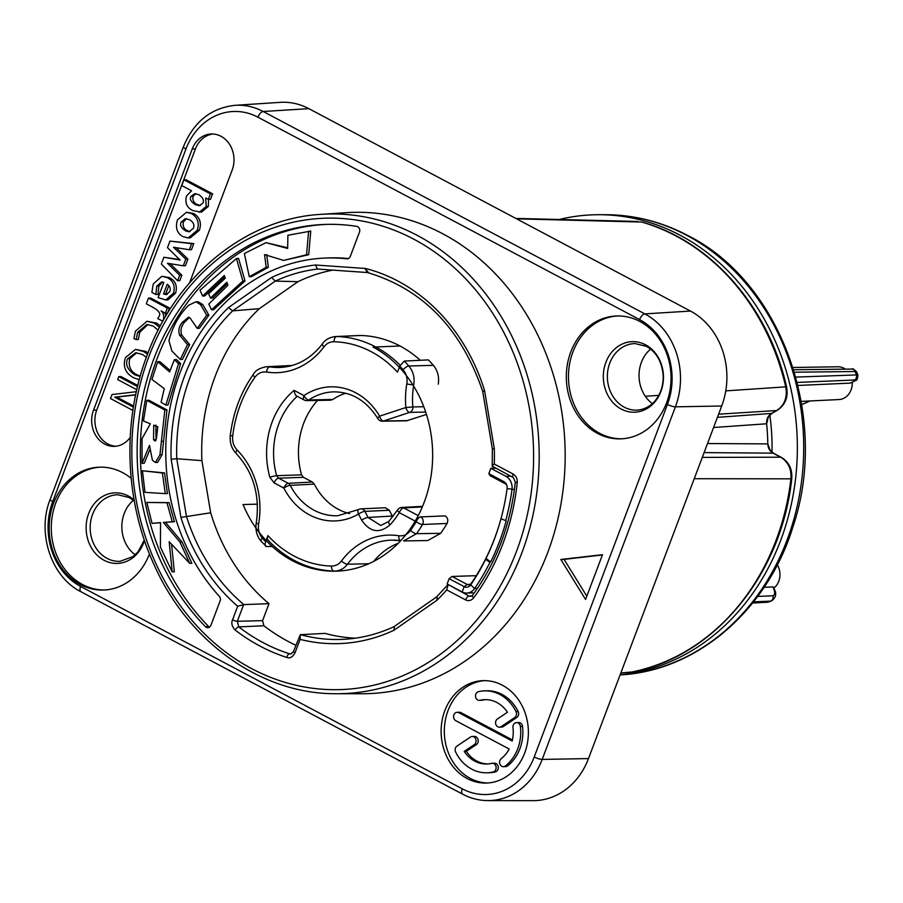 <?xml version="1.0" encoding="UTF-8"?>
<svg xmlns="http://www.w3.org/2000/svg" width="903" height="903" viewBox="0 0 903 903"><rect width="100%" height="100%" fill="white"/><g stroke="black" fill="none" stroke-linecap="round" stroke-linejoin="round"><path stroke-width="1.35" d="M777.269 564.872A16.389 13.963 88.1 0 1 774.029 587.932M852.218 382.285A16.389 13.963 88.1 0 1 839.011 399.544L801.187 401.395M792.947 367.487L837.939 366.776A16.389 13.963 88.1 0 1 845.4 369.158M793.647 369.745L851.913 369.079C852.353 368.176 853.956 369.146 856.721 371.957L855.164 371.517A4.097 3.499 -90.7 0 0 851.98 369.079M856.721 371.957L857.85 374.892L795.769 377.082M797.913 385.457L850.141 383.12L852.669 382.003A4.097 2.032 66.1 0 0 853.053 381.913C855.739 379.486 857.557 382.341 857.85 374.892M850.919 382.782L850.141 383.12M764.119 587.277L773.126 586.927L774.729 590.077A4.097 0.7 -18.2 0 0 774.108 589.907L773.126 586.927M757.685 596.431L772.855 595.766A4.097 3.51 87.5 0 1 770.677 601.116L771.467 600.958C775.632 597.899 776.715 594.264 774.729 590.077M753.531 601.872L770.677 601.116L768.035 602.087L771.467 600.958M559.228 219.485A230.513 196.335 88.1 0 1 599.084 214.711A230.513 196.335 88.1 0 1 680.298 235.322A230.513 196.335 88.1 0 1 794.888 484.064A230.513 196.335 88.1 0 1 620.135 674.801M772.009 452.087A200.805 171.028 -91.9 0 0 769.864 415.177M725.775 390.875L785.745 386.856C787.574 397.376 784.526 405.278 776.625 410.538L771.478 413.439A6.152 2.946 60.5 0 0 772.099 413.258C768.893 416.227 767.437 418.349 767.753 419.602L766.636 423.778C766.387 419.139 768.001 415.696 771.478 413.439L717.422 417.344M694.238 478.714L790.915 478.838C791.615 469.029 788.195 461.817 780.677 457.2L773.024 453.148C769.796 451.263 768.047 448.17 767.798 443.892A200.805 171.028 -91.9 0 0 766.636 423.778L713.584 427.503M707.523 443.542L767.798 443.892L769.367 447.933C769.356 449.209 770.79 451.003 773.702 453.306A6.152 2.89 -62.1 0 0 773.024 453.148L704.092 452.606M645.318 396.282L658.75 395.379M718.619 414.184L776.625 410.538A6.152 2.946 60.5 0 0 777.246 410.346C785.271 405.007 788.387 397.241 786.603 387.026A6.152 0.734 -13.1 0 0 785.745 386.856A229.994 195.895 -91.9 0 0 641.694 222.048L516.572 218.831M702.286 457.392L780.677 457.2A6.152 2.89 -62.1 0 1 781.355 457.369C788.962 462.02 792.428 469.12 791.75 478.658L790.915 478.838A229.994 195.895 -91.9 0 1 631.886 671.99A6.152 3.183 78.6 0 0 632.077 671.967L620.835 672.949M721.711 406L588.485 758.576A71.721 61.088 -91.9 0 1 533.188 800.645L488.049 800.6A70.208 59.801 -91.9 0 0 542.184 759.423L675.41 406.835L721.711 406A71.721 61.088 -91.9 0 0 690.49 311.061L308.837 108.653A71.721 61.088 -91.9 0 0 280.099 102.355L235.062 105.324C211.042 107.954 193.818 121.77 183.411 146.76L50.184 499.336C36.617 532.928 51.223 577.017 80.943 591.747L462.596 794.155C470.689 798.421 479.177 800.566 488.049 800.6M650.589 349.1A32.779 27.925 -91.9 0 0 652.361 403.607M133.407 500.285A32.779 27.925 -91.9 0 0 135.168 554.803M467.122 778.499A51.223 43.626 -91.9 0 0 486.412 783.059A51.223 43.626 -91.9 0 0 527.612 741.995A51.223 43.626 -91.9 0 0 502.373 685.219A51.223 43.626 -91.9 0 0 483.082 680.659A51.223 43.626 -91.9 0 0 441.883 721.723A51.223 43.626 -91.9 0 0 467.122 778.499M189.551 282.876L232.139 170.182A25.611 21.819 -91.9 0 0 211.347 133.994A25.611 21.819 -91.9 0 0 192.215 149.006L93.528 410.176A25.611 21.819 -91.9 0 0 114.32 446.364A25.611 21.819 -91.9 0 0 130.224 437.402M602.493 554.69L560.842 559.476L585.573 599.468L602.493 554.69M639.832 321.445A61.472 52.351 -91.9 0 0 616.681 315.971A61.472 52.351 -91.9 0 0 567.242 365.252A61.472 52.351 -91.9 0 0 597.526 433.384A61.472 52.351 -91.9 0 0 620.677 438.858A61.472 52.351 -91.9 0 0 670.116 389.577A61.472 52.351 -91.9 0 0 639.832 321.445M131.172 478.342A61.472 52.351 -91.9 0 0 122.639 472.641A61.472 52.351 -91.9 0 0 99.499 467.167A61.472 52.351 -91.9 0 0 50.06 516.437A61.472 52.351 -91.9 0 0 80.344 584.568A61.472 52.351 -91.9 0 0 103.484 590.043A61.472 52.351 -91.9 0 0 149.446 553.9M321.254 214.327L346.459 212.668A240.762 205.06 -91.9 0 1 547.726 552.523A240.762 205.06 88.1 0 1 362.08 693.741L336.819 693.718A239.916 204.349 -91.9 0 0 521.81 552.986A239.916 204.349 -91.9 0 0 321.254 214.327C246.44 218.368 176.661 274.851 147.245 354.913C121.905 420.9 124.512 500.623 154.108 564.815C188.659 642.722 261.926 694.531 336.819 693.718M346.797 258.822A4.097 3.488 88.1 0 0 347.226 258.834A4.097 3.488 88.1 0 0 350.285 256.429L359.473 232.127A4.097 3.488 88.1 0 0 356.708 226.371A229.599 195.556 -91.9 0 0 325.272 224.418A229.599 195.556 -91.9 0 0 148.013 376.122A229.599 195.556 -91.9 0 0 205.455 626.659A4.097 3.488 88.1 0 0 207.859 627.664A4.097 3.488 88.1 0 0 210.918 625.271L220.106 600.958A4.097 3.488 88.1 0 0 219.282 596.285A195.985 166.931 -91.9 0 1 176.141 383.967A195.985 166.931 -91.9 0 1 326.367 258.01A195.985 166.931 -91.9 0 1 346.797 258.822L347.655 258.789M355.41 638.173A185.296 157.822 88.1 0 1 325.024 633.375L300.315 634.685L300.101 639.369L294.976 652.925C292.595 657.158 289.863 658.671 286.804 657.44A211.144 179.832 88.1 0 1 235.164 630.057C231.924 626.468 231.055 623.059 232.556 619.819L237.681 606.263A189.811 161.66 88.1 0 1 180.927 517.408L210.67 512.78L201.9 460.632A185.296 157.822 88.1 0 1 259.33 308.668L298.001 281.68L275.302 281.093A185.713 158.172 -91.9 0 1 317.608 269.049L367.216 272.525L317.529 269.049L315.395 265.008L364.947 268.439L367.453 272.537M326.886 224.373A229.599 195.556 -91.9 0 0 150.959 376.912A229.599 195.556 -91.9 0 0 208.672 626.547A4.097 3.488 -91.9 0 0 209.451 627.156M155.892 425.11L156.027 440.258M326.367 258.01L329.584 257.908A195.985 166.931 88.1 0 1 348.423 258.54M287.651 247.794L266.013 242.659L244.352 253.54L249.284 276.724L251.429 276.645L268.326 267.311L266.712 254.544M268.326 267.311L266.182 267.378L264.568 254.612L283.587 260.403L308.691 254.714L310.779 231.1L287.91 235.254L287.639 248.449L266.013 242.659M211.494 309.763L213.65 309.695L245.006 280.957L238.595 258.45L236.451 258.529L200.003 290.202L202.599 296.015L224.316 275.471L225.298 278.169L208.616 293.746L210.501 298.103L226.834 282.289L227.849 285.359L208.807 304.04L211.494 309.763L242.862 281.025L236.451 258.529M202.599 296.015L204.744 295.947L224.824 276.882M210.501 298.103L212.645 298.035L227.308 283.711M180.284 359.484L187.519 344.607L179.584 335.103C178.038 330.758 178.929 326.525 182.259 322.416L188.535 317.19L190.104 318.07L197.226 328.353L206.742 315.215L200.635 304.672L195.962 301.805L188.671 305.203C179.031 314.887 172.45 326.728 168.94 340.736L171.909 351.053L180.284 359.484L182.429 359.405L189.664 344.54L181.74 335.036C180.182 330.69 181.074 326.457 184.404 322.348L189.483 317.416M197.226 328.353L199.371 328.286L208.886 315.147L202.78 304.604L198.107 301.737L195.962 301.805M165.859 405.108L168.003 405.041L180.645 363.57L176.503 359.608L174.347 359.687L169.606 371.912L157.72 361.708L151.952 379.463L164.267 388.629L161.073 402.286L165.859 405.108L178.501 363.638L174.347 359.687M170.125 370.444L159.865 361.64L157.72 361.708M142.076 463.318L149.492 445.371L152.404 460.203L155.429 462.505L159.955 454.785L164.82 410.018L146.794 400.345L143.464 420.956L150.338 423.823L142.042 438.61L142.076 463.318L144.22 463.25L149.751 449.875M155.429 462.505L157.573 462.438L162.1 454.717L166.976 409.951L148.939 400.277L146.794 400.345M165.283 493.625L167.427 493.557L164.549 472.912L142.448 470.779L144.999 492.361L165.283 493.625L162.393 472.98L142.448 470.779M189.709 563.337L191.854 563.258L182.113 542.082L165.475 522.34L174.392 521.708L169.121 502.632L146.828 502.463L152.065 523.368L160.553 522.611L160.418 547.071L172.18 571.859L169.166 541.721L189.709 563.337L179.968 542.15L163.33 522.408L172.247 521.787L166.976 502.711L146.828 502.463M152.065 523.368L160.553 522.724M172.18 571.859L174.324 571.791L171.57 544.249M308.691 254.714L306.546 254.781L308.634 231.168M283.587 260.403L306.546 254.781M249.284 276.724L266.182 267.378M157.777 426.758L156.479 438.26L155.214 441.059L153.555 439.75L153.747 425.178L157.777 426.758M245.006 280.957L242.862 281.025M189.664 344.54L187.519 344.607M202.78 304.604L200.635 304.672M208.886 315.147L206.742 315.215M184.404 322.348L182.259 322.416M181.74 335.036L179.584 335.103M180.645 363.57L178.501 363.638M155.7 439.682L153.555 439.75M166.976 409.951L164.82 410.018M163.454 441.319L161.31 441.386M162.1 454.717L159.955 454.785M164.549 472.912L162.393 472.98M169.121 502.632L166.976 502.711M174.392 521.708L172.247 521.787M165.475 522.34L163.33 522.408M182.113 542.082L179.968 542.15M237.681 606.263L243.866 604.604L269.004 603.667L262.581 620.643L263.879 625.756A207.035 176.345 -91.9 0 0 295.845 645.273M201.9 460.632L176.762 458.747L171.141 459.243A189.811 161.66 -91.9 0 1 228.459 307.573L271.589 277.469L275.302 281.093L232.635 310.869L259.33 308.668M269.004 603.667A185.296 157.822 88.1 0 1 210.67 512.78M298.001 281.68A185.296 157.822 88.1 0 1 332.812 270.121M297.347 396.203C295.8 396.078 294.728 394.137 294.13 390.378L303.95 395.593A67.093 57.137 88.1 0 1 379.621 416.148L405.876 407.535A5.125 2.607 71.8 0 0 409.748 412.378A5.125 4.334 -91.1 0 0 412.874 406.948L405.876 407.535A76.789 65.411 88.1 0 1 406.824 383.877C407.648 378.504 406.418 373.786 403.122 369.733A118.586 101.001 -91.9 0 0 399.792 366.065L404.296 361.076L428.372 359.891A123.948 105.572 88.1 0 1 433.372 365.331C437.707 370.659 439.343 376.935 438.271 384.147M420.279 360.286A117.571 100.143 -91.9 0 0 360.557 335.498L359.529 335.51M290.845 365.534L292.008 365.512M398.234 543.267A71.269 60.704 -91.9 0 0 373.695 561.373M447.053 523.458L422.502 524.485A5.125 4.334 -92.4 0 0 420.651 516.9L445.202 515.884C447.798 517.746 448.419 520.275 447.053 523.458A123.948 105.572 88.1 0 1 440.675 533.334L427.751 540.547M385.423 507.757L389.317 510.274L392.703 516.821M349.63 513.593A61.799 52.645 88.1 0 1 314.334 484.121L290.247 485.362A5.125 4.368 -93 0 0 288.26 483.308L278.587 478.172L276.645 475.678L301.546 474.843L303.453 477.326L312.348 482.044L314.334 484.121M317.563 400.424A71.721 61.088 -91.9 0 0 301.546 474.843M345.725 393.234A61.799 52.645 88.1 0 0 332.778 399.487L330.679 400.176L306.727 400.627A5.125 4.38 -91.1 0 0 308.815 399.961A61.968 52.78 88.1 0 1 333.681 391.868C351.831 391.857 366.562 400.785 377.894 418.665A5.125 5.125 0 0 0 382.387 421.182A5.125 4.357 -90.9 0 0 383.504 421.001L409.748 412.378L425.708 412.061M426.476 414.454L406.587 420.798M413.755 384.87C414.861 377.714 413.224 371.415 408.833 366.008L433.372 365.331M420.651 516.9A5.125 2.416 117.9 0 0 416.227 521.652A5.125 1.592 30.3 0 0 422.502 524.485A123.711 105.369 88.1 0 1 416.576 533.673L440.675 533.334M272.175 546.462L266.487 546.552C264.974 546.349 264.692 544.746 265.651 541.732L267.954 535.626C267.006 538.651 267.277 540.265 268.789 540.468M413.574 385.965A71.676 61.043 88.1 0 0 412.874 406.948L423.789 406.722M407.738 420.606L383.504 421.001A5.125 2.607 71.8 0 1 379.621 416.148A5.125 1.445 149.5 0 0 377.894 418.665M312.348 482.044L288.26 483.308A5.125 2.416 -62.1 0 0 283.847 488.06A5.125 1.298 -27.2 0 1 290.247 485.362A61.968 52.78 88.1 0 0 337.699 515.737L358.638 509.552A5.125 2.438 -120.2 0 0 358.525 514.067A5.125 1.298 -27.1 0 1 364.914 511.369L389.317 510.274M399.792 366.065L397.489 372.171A112.209 95.571 88.1 0 0 333.997 341.74C329.866 341.763 326.514 343.479 323.94 346.899A76.789 65.411 -91.9 0 1 266.577 372.036C261.836 371.483 257.942 373.255 254.894 377.352A118.586 101.001 88.1 0 0 232.692 436.126C232.184 441.669 233.663 446.296 237.128 449.987A76.789 65.411 -91.9 0 1 258.619 523.921C257.818 529.418 259.059 534.136 262.322 538.064A118.586 101.001 88.1 0 0 265.651 541.732M266.487 546.552L261.136 541.337C256.813 536.066 255.188 529.937 256.26 522.95C260.154 495.465 253.45 472.314 236.157 453.487C231.552 448.509 229.588 442.481 230.288 435.427C233.143 412.513 240.853 392.139 253.404 374.293C255.402 370.411 259.85 367.882 266.746 366.708L269.771 366.878A71.676 61.043 -91.9 0 0 280.415 367.442C297.019 366.404 311.05 358.502 322.518 343.75C325.294 339.596 329.674 337.191 335.668 336.537L360.557 335.498M296.658 396.022L304.232 400.029A5.125 2.416 117.9 0 1 303.95 395.593A5.125 2.37 56.1 0 0 308.815 399.961L332.778 399.487M403.618 540.92L416.576 533.673A5.125 1.783 -144.6 0 1 410.549 530.445A118.586 101.001 88.1 0 0 416.227 521.652L399.284 512.667A5.125 2.416 -62.1 0 1 403.709 507.915A5.125 4.368 -93.1 0 0 401.688 507.463A5.125 5.125 0 0 0 397.647 509.823A5.125 1.682 32.5 0 0 399.284 512.667A97.287 82.862 88.1 0 1 389.994 524.914C379.384 533.854 369.937 532.273 361.64 520.151L358.525 514.067A67.093 57.137 88.1 0 1 283.847 488.06L274.162 482.924A5.125 2.416 -62.1 0 1 278.587 478.172L303.453 477.326M418.247 515.624L403.709 507.915L422.333 506.922M397.647 509.823L388.866 521.392L380.818 525.49L368.04 517.453L364.914 511.369A5.125 4.346 -92.6 0 0 360.974 508.863A5.125 5.125 0 0 0 358.638 509.552M495.612 468.183L490.837 468.33L488.828 473.646L490.16 475.723L505.206 483.715A4.097 3.488 88.1 0 1 506.888 485.566M490.837 468.33L505.894 476.321A12.292 10.475 88.1 0 1 512.001 489.573A213.097 181.503 88.1 0 1 505.725 520.579L500.984 518.751L505.725 520.579M490.735 561.813L485.983 558.551L485.633 559.375L489.945 562.343L490.735 561.813A213.097 181.503 -91.9 0 0 506.109 521.133M489.945 562.343A213.097 181.503 88.1 0 1 474.606 588.553A12.292 10.475 88.1 0 1 466.817 593.068A12.292 10.475 88.1 0 1 462.189 591.973L447.132 583.993L449.141 578.676L452.087 576.464L476.265 575.674M500.77 519.552A204.902 174.516 88.1 0 1 471.287 583.304A4.097 3.488 88.1 0 1 468.691 584.817A4.097 3.488 88.1 0 1 467.144 584.444L452.087 576.464M488.828 473.646L503.885 481.638A6.456 5.497 88.1 0 1 506.741 485.114A6.456 5.497 88.1 0 1 507.091 488.591A207.261 176.525 88.1 0 1 500.984 518.751M485.983 558.551A206.663 176.029 -91.9 0 0 500.68 519.857A206.663 176.029 -91.9 0 0 500.883 519.101M485.633 559.375A207.261 176.525 88.1 0 1 470.711 584.862A6.456 5.497 88.1 0 1 464.198 586.657L449.141 578.676M482.665 391.202L492.361 448.893L492.214 466.185L513.344 477.574L515.297 482.078C510.59 524.959 496.334 562.704 472.517 595.325L470.689 596.443L469.097 596.082L448.814 584.884M368.921 272.966L367.34 272.537M364.947 268.439L368.842 272.954C423.473 289.75 461.422 329.189 482.676 391.281M483.286 391.394L484.516 390.389L494.291 448.554L492.959 448.915M492.79 466.535C491.661 466.535 492.146 465.711 494.268 464.029L513.118 474.03C516.064 475.836 517.442 478.68 517.227 482.563L515.297 482.078M437.075 596.793L436.984 600.224A189.811 161.66 -91.9 0 0 446.714 589.885L448.046 584.93L447.301 585.336L436.555 596.962M300.53 634.662A185.713 158.172 -91.9 0 0 343.117 639.347C360.703 638.466 377.668 634.233 394.024 626.659L436.499 596.996M394.419 626.569L393.855 630.328A189.811 161.66 -91.9 0 1 300.101 639.369M300.315 634.685L293.464 651.56L290.71 653.986L289.524 653.828A207.453 176.695 88.1 0 1 238.776 626.919L237.342 621.287L243.641 604.638M243.866 604.604A185.713 158.172 -91.9 0 1 186.424 516.268L176.762 458.747A185.713 158.172 -91.9 0 1 232.635 310.869L228.459 307.573M484.697 680.648A51.223 43.626 -91.9 0 0 444.953 722.547A51.223 43.626 -91.9 0 0 470.339 778.397A51.223 43.626 -91.9 0 0 488.015 782.969M512.441 739.941L460.959 712.636A4.391 3.736 -91.9 0 0 459.311 712.241L457.155 712.309A4.391 3.736 -91.9 0 0 453.633 715.831A4.391 3.736 -91.9 0 0 455.789 720.696L509.168 749.005A32.203 27.429 88.1 0 1 501.233 758.644A4.391 3.736 -91.9 0 0 499.777 763.633A4.391 3.736 -91.9 0 0 503.479 766.692A4.391 3.736 -91.9 0 0 505.432 765.958A40.985 34.901 -91.9 0 0 520.376 726.418A4.391 3.736 -91.9 0 0 516.527 722.614A4.391 3.736 -91.9 0 0 512.972 727.581A32.203 27.429 88.1 0 1 512.193 741.013L458.814 712.704A4.391 3.736 -91.9 0 0 457.155 712.309M503.479 766.692L505.624 766.624A4.391 3.736 -91.9 0 0 507.576 765.891A40.985 34.901 -91.9 0 0 522.521 726.351A4.391 3.736 -91.9 0 0 518.672 722.535L516.527 722.614M479.38 700.367L481.525 700.299A4.391 3.736 -91.9 0 0 482.179 700.22L480.035 700.288A32.203 27.429 88.1 0 1 484.776 699.644A32.203 27.429 88.1 0 1 507.43 712.264L497.406 718.98A4.391 3.736 -91.9 0 0 495.702 723.969A4.391 3.736 -91.9 0 0 499.427 727.186A4.391 3.736 -91.9 0 0 501.165 726.61L514.642 717.58A4.391 3.736 -91.9 0 0 515.997 711.598A40.985 34.901 -91.9 0 0 484.493 690.863A40.985 34.901 -91.9 0 0 478.455 691.687A4.391 3.736 -91.9 0 0 475.531 696.484A4.391 3.736 -91.9 0 0 479.38 700.367A4.391 3.736 -91.9 0 0 480.035 700.288M485.848 699.633A32.203 27.429 -91.9 0 0 482.179 700.22M499.427 727.186L501.583 727.118A4.391 3.736 -91.9 0 0 503.321 726.543L516.787 717.513A4.391 3.736 -91.9 0 0 518.141 711.53A40.985 34.901 -91.9 0 0 486.638 690.795L484.493 690.863M487.936 763.949A32.203 27.429 -91.9 0 1 466.354 751.319L476.378 744.603A4.391 3.736 -91.9 0 0 478.082 739.602A4.391 3.736 -91.9 0 0 474.357 736.396L472.201 736.464A4.391 3.736 -91.9 0 0 470.463 737.04L456.997 746.07A4.391 3.736 -91.9 0 0 455.643 752.052A40.985 34.901 -91.9 0 0 487.146 772.787A40.985 34.901 -91.9 0 0 493.185 771.963A4.391 3.736 -91.9 0 0 496.108 767.166A4.391 3.736 -91.9 0 0 492.259 763.272A4.391 3.736 -91.9 0 0 491.604 763.362A32.203 27.429 88.1 0 1 486.864 764.006A32.203 27.429 88.1 0 1 464.21 751.386L474.233 744.67A4.391 3.736 -91.9 0 0 475.937 739.67A4.391 3.736 -91.9 0 0 472.201 736.464M487.146 772.787L489.291 772.72A40.985 34.901 -91.9 0 0 495.329 771.896A4.391 3.736 -91.9 0 0 498.253 767.087A4.391 3.736 -91.9 0 0 494.404 763.204L492.259 763.272M212.961 134.016A25.611 21.819 -91.9 0 0 195.432 148.905L96.745 410.075A25.611 21.819 -91.9 0 0 115.923 446.24M160.362 325.848L156.467 323.06L147.008 321.242L135.416 331.175L133.926 338.591L136.184 339.584L137.606 332.338L146.907 324.437L153.205 326.073L158.115 330.193M136.184 339.584L138.34 339.517L139.762 332.27L147.99 324.459M148.036 352.847L145.733 351.448L135.473 349.393L125.415 357.644C122.639 366.528 125.393 373.244 133.667 377.781L139.254 379.723M199.179 212.284L206.2 206.539L205.658 197.96L208.379 199.371L210.444 193.897L183.907 179.821L181.74 185.555L191.594 190.815L186.515 195.94C184.765 202.893 186.887 207.769 192.892 210.568L201.324 212.216L208.345 206.46L208.525 199.371M208.379 199.371L210.523 199.303L212.589 193.829L186.052 179.753L183.907 179.821M188.14 237.94L190.285 237.873L199.337 230.288C201.798 223.086 199.913 217.476 193.693 213.48L186.458 212.284L177.462 219.892C175.171 227.68 176.954 233.245 182.835 236.597L188.14 237.94L197.193 230.355C199.653 223.154 197.768 217.555 191.549 213.548L186.458 212.284M179.573 259.522L163.883 257.242L161.321 263.992L177.62 280.754L179.697 275.28L167.461 263.247L183.264 265.821L185.781 259.15L173.5 247.253L189.337 249.747L191.639 243.675L169.967 241.112L167.495 247.659L180.115 260.053L163.883 257.242M177.62 280.754L179.776 280.675L181.842 275.212L170.125 263.676M183.264 265.821L185.408 265.753L187.926 259.082L176.153 247.67M189.337 249.747L191.481 249.679L193.784 243.607L169.967 241.112M155.858 294.513L156.716 286.195L161.535 281.95L163.849 282.425L158.104 297.651L165.836 299.943L173.444 293.215C175.43 286.07 173.399 280.901 167.348 277.706L161.863 276.262L153.228 284.027L151.873 292.391L155.858 294.513L158.002 294.446L158.86 286.116L162.63 282.041M165.836 299.943L167.981 299.875L175.588 293.148C177.575 286.003 175.543 280.833 169.493 277.639L161.863 276.262M165.949 315.869L164.922 312.923M165.373 313.16L167.518 313.093L169.448 308.002L150.598 298.013L148.442 298.08L146.286 303.803L153.205 307.471C158.928 310.745 160.903 313.657 159.131 316.219L157.754 318.567L162.698 321.186L163.499 319.515C164.165 315.519 163.353 312.664 161.05 310.914L165.373 313.16L167.303 308.07L148.442 298.08M133.576 406.023L116.814 397.106L135.642 394.904M137.775 385.479L120.923 376.54L118.778 376.607L117.661 379.553L136.771 389.724M602.38 554.973L564.059 559.375L586.815 596.172M200.331 205.557L197.305 204.507C193.863 203.017 192.429 200.319 193.016 196.436L195.906 193.693M190.048 231.619L187.835 230.852C183.952 229.215 182.485 226.213 183.422 221.833L186.549 218.661M167.19 294.389L165.678 293.893L168.816 285.608M140.27 376.077L136.929 374.756C130.506 371.483 128.113 366.144 129.75 358.739L136.748 352.757M560.842 559.476L564.059 559.375M466.354 751.319L464.21 751.386M159.56 327.371L154.311 323.127L147.008 321.242M202.949 203.017L199.315 205.703L195.161 204.586C190.838 201.561 189.404 198.874 190.872 196.504L194.788 193.626L198.886 194.698C202.915 197.61 204.27 200.387 202.949 203.017M189.867 219.847C193.502 222.307 194.676 225.14 193.389 228.335L189.009 231.766L185.691 230.92C181.029 227.94 179.562 224.937 181.277 221.912L185.431 218.594L189.867 219.847M167.224 284.219C170.069 286.307 170.904 288.791 169.73 291.646L166.175 294.559L163.533 293.96L167.224 284.219M147.516 354.202L143.588 351.527L135.473 349.393M140.146 376.517L134.784 374.824C127.492 369.767 125.099 364.428 127.605 358.807L135.664 352.734L142.471 354.473L146.354 357.306M137.516 386.54L118.778 376.607M133.396 407.14L114.67 397.173L135.687 394.724M136.33 391.688L111.983 394.566L110.482 398.539L132.888 410.425M212.589 193.829L210.444 193.897M193.784 243.607L191.639 243.675M187.926 259.082L185.781 259.15M181.842 275.212L179.697 275.28M165.678 293.893L163.533 293.96M169.448 308.002L167.303 308.07M116.814 397.106L114.67 397.173M617.754 315.96A61.472 52.351 -91.9 0 0 569.296 365.794A61.472 52.351 -91.9 0 0 599.682 433.305A61.472 52.351 88.1 0 0 621.749 438.802M100.572 467.144A61.472 52.351 88.1 0 0 52.103 516.99A61.472 52.351 88.1 0 0 82.489 584.501A61.472 52.351 -91.9 0 0 104.556 589.998M399.995 345.984L373.074 347.102A117.311 99.917 88.1 0 1 430.799 477.608A117.311 99.917 88.1 0 1 335.679 571.17A117.311 99.917 88.1 0 1 243.042 504.551L257.4 504.145M794.392 372.217L855.164 371.517L856.304 374.497A4.097 3.51 -92.4 0 1 854.396 379.994L797.168 382.432M852.669 382.003C855.536 380.603 856.112 379.937 854.396 379.994M809.799 400.977L801.717 404.555M772.855 595.766C774.695 595.224 775.113 593.271 774.108 589.907M752.718 602.888L768.035 602.087A4.097 3.477 87 0 1 767.155 602.267L768.837 601.917M620.553 674.88C697.071 670.861 767.392 610.078 792.868 527.047C829.981 418.247 781.434 282.3 687.939 235.593C661.764 221.788 634.324 214.835 605.62 214.711A230.299 196.154 88.1 0 1 686.754 235.311A230.299 196.154 88.1 0 1 800.735 487.349A230.299 196.154 88.1 0 1 620.553 674.88L620.09 674.913M534.226 756.985L667.452 404.409A64.068 54.564 -91.9 0 0 639.572 319.594L257.908 117.187A64.068 54.564 -91.9 0 0 185.939 149.04L52.713 501.616A64.068 54.564 -91.9 0 0 80.604 586.431L462.257 788.827A64.068 54.564 -91.9 0 0 534.226 756.985A6.152 1.411 20.7 0 0 542.184 759.423L588.485 758.576M667.452 404.409A6.152 1.411 20.7 0 0 675.41 406.835A70.208 59.801 -91.9 0 0 644.844 313.894L263.191 111.498A70.208 59.801 -91.9 0 0 235.062 105.324M148.939 356.437A235.818 200.861 -91.9 0 0 251.598 668.604A235.818 200.861 -91.9 0 0 516.505 551.372A235.818 200.861 -91.9 0 0 413.845 239.205A235.818 200.861 -91.9 0 0 148.939 356.437M436.984 600.224L393.855 630.328M517.227 482.574A218.187 185.837 88.1 0 1 473.669 597.831C471.366 600.608 468.668 601.285 465.553 599.885L446.714 589.885M494.268 464.029A189.811 161.66 -91.9 0 0 494.291 448.554M364.97 268.338A189.811 161.66 88.1 0 1 484.516 390.389M315.395 265.008A189.811 161.66 -91.9 0 0 271.589 277.469M180.927 517.408L171.141 459.243M205.455 626.659L208.672 626.547M232.556 619.819A3.691 0.847 20.7 0 0 237.342 621.287L262.581 620.643M403.122 369.733A5.125 1.851 -40.9 0 1 408.833 366.008A123.711 105.369 -91.9 0 0 404.296 361.076M274.162 482.924L269.873 477.315A5.125 0.734 -15.6 0 1 276.645 475.678A72.522 61.765 88.1 0 1 297.211 396.304M269.873 477.315A77.647 66.133 88.1 0 1 294.13 390.378M410.549 530.445C407.501 534.542 403.607 536.314 398.866 535.761A76.789 65.411 -91.9 0 0 341.503 560.898C338.93 564.319 335.577 566.034 331.446 566.057A112.209 95.571 88.1 0 1 267.954 535.626M333.997 341.74A5.125 2.675 91.6 0 1 336.729 336.526A117.334 99.94 88.1 0 1 400.142 365.241M322.506 343.772A5.125 1.84 36.8 0 0 323.94 346.899M406.824 383.877A5.125 0.643 9.9 0 0 412.885 384.859M266.577 372.036A5.125 2.653 98.9 0 1 269.771 366.878L290.8 365.85M253.393 374.316A5.125 1.783 35.4 0 0 254.894 377.352M230.288 435.427L232.692 436.126M236.134 453.464A5.125 1.964 -44.5 0 1 237.128 449.987M256.26 522.95A5.125 0.643 9.9 0 0 258.619 523.921M261.114 541.315A5.125 1.851 -40.9 0 1 262.322 538.064M267.886 540.096C286.748 559.713 308.77 570.041 333.986 571.091A5.125 2.675 -88.4 0 1 331.446 566.057M400.537 540.683A71.676 61.043 -91.9 0 0 392.083 540.129A71.676 61.043 -91.9 0 0 347.452 564.217A5.125 1.84 -143.2 0 1 341.503 560.898M368.717 563.754L347.452 564.217C344.032 568.766 339.562 571.057 334.054 571.091L339.517 570.989M400.684 540.716A5.125 2.653 -81.1 0 1 398.866 535.761M389.994 524.914A5.125 2.009 -138 0 1 388.843 521.415M361.64 520.151A5.125 1.298 -27.1 0 1 368.04 517.453L392.274 516.031M505.894 476.321L510.669 476.163M514.417 489.494L507.091 488.591M477.382 588.463L474.606 588.553L470.711 584.862L471.287 583.304M462.189 591.973L464.198 586.657L467.144 584.444L470.203 584.343M503.885 481.638L505.206 483.715M513.118 474.03A4.097 1.93 117.9 0 0 513.31 477.563M473.669 597.831A4.097 1.456 -143.5 0 1 472.506 595.348M465.553 599.885A4.097 1.93 117.9 0 1 469.097 596.082L471.942 595.935M294.976 652.925A3.691 0.847 -159.3 0 1 293.464 651.571M286.804 657.44A3.691 1.851 -72.1 0 1 289.524 653.828L291.669 653.727M235.164 630.057A3.691 1.58 -52.4 0 1 238.776 626.919L263.879 625.756M192.215 149.006L195.432 148.905M93.528 410.176L96.745 410.075M460.959 712.636L458.814 712.704M522.521 726.351L520.376 726.418M507.576 765.891L505.432 765.958M518.141 711.53L515.997 711.598M516.787 717.513L514.642 717.58M503.321 726.543L501.165 726.61M476.378 744.603L474.233 744.67M495.329 771.896L493.185 771.963M139.762 332.27L137.606 332.338M156.467 323.06L154.311 323.127M208.345 206.46L206.2 206.539M197.305 204.507L195.161 204.586M193.016 196.436L190.872 196.504M193.693 213.48L191.549 213.548M199.337 230.288L197.193 230.355M183.422 221.833L181.277 221.912M187.835 230.852L185.691 230.92M158.86 286.116L156.716 286.195M169.493 277.639L167.348 277.706M175.588 293.148L173.444 293.215M145.733 351.448L143.588 351.527M136.929 374.756L134.784 374.824M129.75 358.739L127.605 358.807M621.241 409.07A35.296 30.07 -91.9 0 0 660.894 391.53A35.296 30.07 -91.9 0 0 645.532 344.799A35.296 30.07 -91.9 0 0 605.879 362.351A35.296 30.07 -91.9 0 0 621.241 409.07M624.278 407.185A33.309 28.365 -91.9 0 0 637.213 410.131C647.056 409.352 653.343 403.246 655.318 400.492C660.68 393.832 663.31 385.683 663.197 376.043C662.091 361.968 656.515 352.08 646.446 346.368L635.057 343.569A33.309 28.365 -91.9 0 0 607.9 370.038A33.309 28.365 -91.9 0 0 624.278 407.185M134.118 500.014A35.296 30.07 -91.9 0 0 128.339 495.995A35.296 30.07 -91.9 0 0 88.686 513.536A35.296 30.07 -91.9 0 0 104.048 560.266A35.296 30.07 -91.9 0 0 144.48 540.479M134.31 501.03L129.264 497.564L117.864 494.754A33.309 28.365 -91.9 0 0 90.718 521.234A33.309 28.365 -91.9 0 0 107.085 558.381A33.309 28.365 -91.9 0 0 120.02 561.327L133.023 556.564L138.125 551.688L144.311 539.994M639.572 319.594A6.152 2.89 -62.1 0 1 644.844 313.894L690.49 311.061M257.908 117.187A6.152 2.89 -62.1 0 1 263.191 111.498L308.837 108.653M185.939 149.04A6.152 1.411 -159.3 0 1 183.411 146.76M52.713 501.616A6.152 1.411 -159.3 0 1 50.184 499.336M80.604 586.431A6.152 2.89 117.9 0 0 80.943 591.747M462.257 788.827A6.152 2.89 117.9 0 0 462.596 794.155M791.75 478.658C781.795 574.703 714.228 656.842 632.077 671.967A6.152 3.183 78.6 0 0 632.258 671.911M850.536 383.03L853.053 381.913M810.002 400.966L801.729 404.623M752.605 603.035L767.155 602.267M605.62 214.711L599.084 214.711M781.355 457.369L773.702 453.306M515.782 218.413L637.902 221.461M786.603 387.026C768.69 307.099 711.169 241.236 642.123 222.115M382.387 421.182L406.621 420.798M335.668 336.537L359.552 335.51M304.232 400.029A5.125 5.125 0 0 0 306.727 400.627M266.735 366.72L290.913 365.523M333.986 571.091L334.799 571.102M400.751 540.728L392.083 540.129M403.539 540.931L427.683 540.547M401.688 507.463L422.57 506.346M360.974 508.863L385.367 507.757M474.335 592.831L466.817 593.068M630.215 672.238L620.801 673.04M772.099 413.258L777.246 410.346"/></g></svg>
